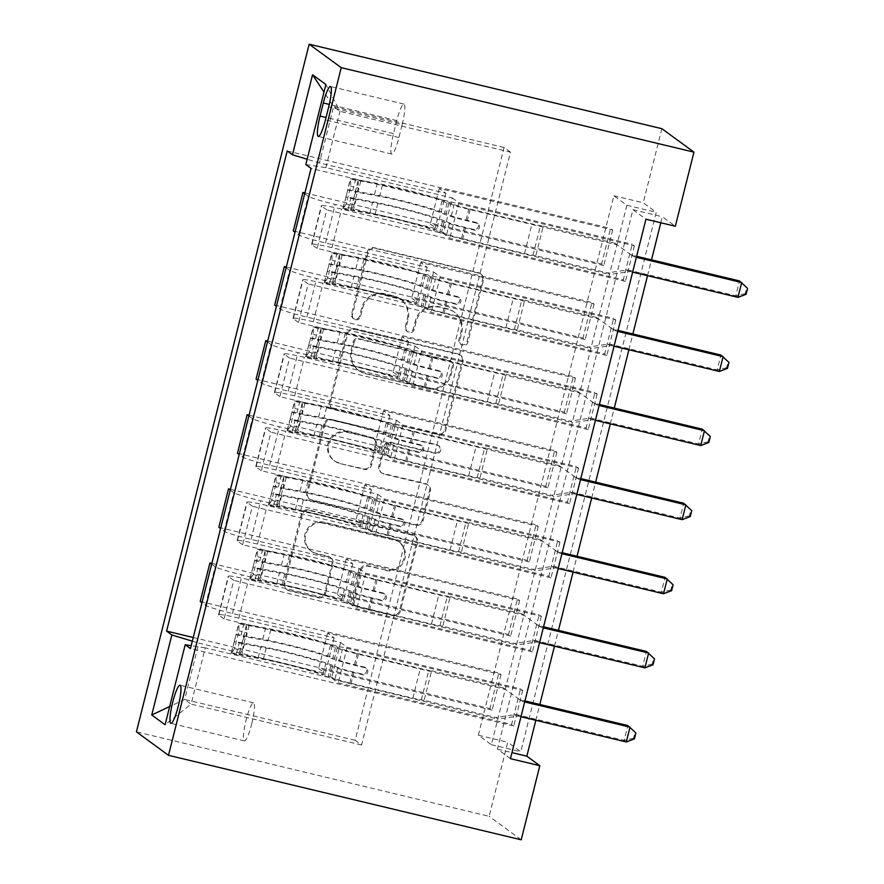<?xml version="1.0" encoding="UTF-8"?>
<svg xmlns="http://www.w3.org/2000/svg" width="884" height="884" viewBox="0 0 884 884"><rect width="100%" height="100%" fill="white"/><g stroke="black" fill="none" stroke-linecap="round" stroke-linejoin="round"><path stroke-width="0.66" stroke-dasharray="4.42 3.31" d="M354.606 319.047A4.21 4.144 -53.8 0 1 351.589 314.008L367.125 252.183A6.011 5.923 -53.8 0 1 374.352 247.741L478.222 272.626A6.011 5.923 -53.8 0 1 482.531 279.819L466.995 341.644A4.21 4.144 -53.8 0 1 460.476 344.075A4.21 4.144 -53.8 0 1 458.918 339.71L460.929 331.71A19.238 18.94 -53.8 0 0 447.138 308.671L438.486 306.593A19.238 18.94 -53.8 0 0 415.347 320.793L413.336 328.793A4.21 4.144 -53.8 0 1 406.806 331.224A4.21 4.144 -53.8 0 1 405.259 326.859L407.27 318.859A19.238 18.94 -53.8 0 0 393.479 295.82L384.827 293.742A19.238 18.94 -53.8 0 0 361.678 307.941L359.666 315.942A4.21 4.144 -53.8 0 1 354.606 319.047M461.791 332.351A19.238 18.94 -53.8 0 0 448.011 309.301L439.348 307.234A19.238 18.94 -53.8 0 0 416.209 321.433L414.198 329.434A4.21 4.144 -53.8 0 1 407.679 331.854A4.21 4.144 -53.8 0 1 406.121 327.489L408.132 319.489A19.238 18.94 -53.8 0 0 394.341 296.449L385.689 294.372A19.238 18.94 -53.8 0 0 362.55 308.571L360.539 316.571A4.21 4.144 -53.8 0 1 354.02 319.002A4.21 4.144 -53.8 0 1 352.462 314.638L367.987 252.813A6.011 5.923 -53.8 0 1 375.225 248.382L479.084 273.255A6.011 5.923 -53.8 0 1 483.393 280.46L467.868 342.285A4.21 4.144 -53.8 0 1 461.337 344.716A4.21 4.144 -53.8 0 1 459.791 340.351L461.791 332.351L460.929 331.71M251.73 723.908A19.603 3.182 -76.5 0 0 253.52 702.813A19.603 3.182 -76.5 0 0 246.183 719.852A19.603 3.182 -76.5 0 0 244.393 740.947A19.603 3.182 -76.5 0 0 251.73 723.908M324.715 592.722A6.011 5.923 -53.8 0 1 317.478 597.164L288.339 590.181A6.011 5.923 -53.8 0 1 284.029 582.976L301.278 514.322A6.011 5.923 -53.8 0 1 308.516 509.88L412.375 534.754A6.011 5.923 -53.8 0 1 416.684 541.958L399.435 610.623A6.011 5.923 -53.8 0 1 392.209 615.054L357.003 606.623A6.011 5.923 -53.8 0 1 352.694 599.429L360.075 570.036A6.011 5.923 -53.8 0 1 367.313 565.605L384.761 569.782A16.089 15.835 -53.8 0 0 398.176 541.24A16.089 15.835 -53.8 0 0 392.584 538.654L324.207 522.278A16.089 15.835 -53.8 0 0 310.803 550.82A16.089 15.835 -53.8 0 0 316.384 553.406L327.787 556.135A6.011 5.923 -53.8 0 1 332.097 563.34L324.715 592.722L325.577 593.352A6.011 5.923 -53.8 0 1 318.351 597.794L289.212 590.81A6.011 5.923 -53.8 0 1 284.902 583.617L302.151 514.952A6.011 5.923 -53.8 0 1 309.378 510.51L413.237 535.395A6.011 5.923 -53.8 0 1 417.546 542.588L400.308 611.253A6.011 5.923 -53.8 0 1 393.071 615.695L357.876 607.264A6.011 5.923 -53.8 0 1 353.567 600.059L360.948 570.677A6.011 5.923 -53.8 0 1 368.175 566.235L384.761 569.782M478.354 735.19L613.861 195.74L626.866 205.254L491.36 744.704L478.354 735.19L507.748 742.229L489.139 816.33L136.423 731.853M661.862 128.677L643.254 202.779L656.26 212.293L520.753 751.743L507.748 742.229M613.861 195.74L643.254 202.779M333.798 409.215A6.011 5.923 -53.8 0 1 329.489 402.01L346.738 333.356A6.011 5.923 -53.8 0 1 353.965 328.914L457.824 353.799A6.011 5.923 -53.8 0 1 462.133 360.992L444.895 429.657A6.011 5.923 -53.8 0 1 437.657 434.088L334.66 409.856A6.011 5.923 -53.8 0 1 330.351 402.651L347.6 333.986A6.011 5.923 -53.8 0 1 354.838 329.555L458.697 354.429A6.011 5.923 -53.8 0 1 463.006 361.633L445.757 430.287A6.011 5.923 -53.8 0 1 438.53 434.729L334.66 409.856M324.008 423.834L306.759 492.498A6.011 5.923 -53.8 0 0 311.069 499.703L414.928 524.577A6.011 5.923 -53.8 0 0 422.165 520.135L429.547 490.753A6.011 5.923 -53.8 0 0 425.237 483.548L383.115 473.459A6.011 5.923 -53.8 0 1 378.805 466.266L383.7 446.774A6.011 5.923 -53.8 0 1 390.938 442.332L434.784 452.84A4.21 4.144 -53.8 0 0 438.298 445.37A4.21 4.144 -53.8 0 0 436.829 444.685L331.235 419.403A6.011 5.923 -53.8 0 0 324.008 423.834L324.87 424.475L307.632 493.128L306.759 492.498M612.7 229.984L603.761 265.543L601.595 263.962L610.535 228.392L612.7 229.984L439.282 188.447L445.834 193.231L319.444 162.954L307.146 159.242M594.092 304.085L585.153 339.644L582.987 338.064L591.915 302.494L594.092 304.085L420.673 262.548L427.215 267.333L325.522 242.978A24.509 1.635 -165.9 0 1 298.538 234.801L295.024 232.238M575.473 378.175L566.545 413.745L564.368 412.165L573.307 376.595L575.473 378.175L402.054 336.649L408.607 341.434L306.903 317.08A24.509 1.635 -165.9 0 1 279.919 308.903L276.405 306.339M556.865 452.276L547.925 487.846L545.76 486.266L554.699 450.696L556.865 452.276L383.446 410.74L389.988 415.535L288.294 391.17A24.509 1.635 -165.9 0 1 261.31 383.004L257.796 380.429M538.245 526.378L529.317 561.948L527.151 560.368L536.08 524.798L538.245 526.378L364.827 484.841L371.379 489.637L269.675 465.271A24.509 1.635 -165.9 0 1 242.702 457.105L239.177 454.531M519.637 600.479L510.698 636.049L508.532 634.469L517.471 598.899L519.637 600.479L346.219 558.942L352.76 563.738L251.067 539.373A24.509 1.635 -165.9 0 1 224.083 531.207L220.569 528.632M501.029 674.58L492.09 710.15L489.924 708.559L498.852 673L501.029 674.58L327.61 633.043L334.152 637.839L232.459 613.474A24.509 1.635 -165.9 0 1 205.475 605.308L201.961 602.733M510.444 758.66L497.438 749.146L632.933 209.696L645.939 219.21M634.38 245.84L625.441 281.399L623.275 279.819L632.204 244.249L634.38 245.84L311.058 168.391M615.761 319.942L606.833 355.501L604.667 353.92L613.595 318.351L615.761 319.942L317.135 248.415L326.815 209.873L321.566 206.038A24.509 1.635 -165.9 0 1 321.312 205.707A24.509 1.635 -165.9 0 1 341.611 209.132L443.315 233.498L449.857 238.282L623.275 279.819M597.153 394.032L588.214 429.602L586.048 428.022L594.987 392.452L597.153 394.032L298.516 322.505L308.196 283.974L302.958 280.14A24.509 1.635 -165.9 0 1 302.704 279.808A24.509 1.635 -165.9 0 1 323.003 283.234L424.696 307.599L431.248 312.383L604.667 353.92M578.534 468.133L569.605 503.703L567.44 502.123L576.368 466.553L578.534 468.133L279.908 396.607L289.587 358.075L284.339 354.241A24.509 1.635 -165.9 0 1 284.084 353.898A24.509 1.635 -165.9 0 1 304.383 357.335L406.087 381.689L412.629 386.485L586.048 428.022M559.926 542.235L550.986 577.804L548.82 576.224L557.76 540.654L559.926 542.235L261.299 470.708L270.968 432.177L265.73 428.342A24.509 1.635 -165.9 0 1 265.476 428A24.509 1.635 -165.9 0 1 285.775 431.436L387.468 455.79L394.021 460.586L567.44 502.123M541.317 616.336L532.378 651.906L530.212 650.326L539.141 614.756L541.317 616.336L242.68 544.809L252.36 506.278L247.111 502.443A24.509 1.635 -165.9 0 1 246.868 502.101A24.509 1.635 -165.9 0 1 267.156 505.537L368.86 529.892L375.402 534.687L548.82 576.224M522.698 690.437L513.77 726.007L511.593 724.416L520.532 688.857L522.698 690.437L224.072 618.911L233.752 580.379L228.503 576.545A24.509 1.635 -165.9 0 1 228.249 576.202A24.509 1.635 -165.9 0 1 248.548 579.639L350.252 603.993L356.793 608.789L530.212 650.326M521.217 839.8L489.139 816.33M660.812 222.768L662.326 216.735L675.332 226.249M535.837 720.294L539.815 704.471M554.456 646.193L558.434 630.369M573.064 572.092L577.042 556.268M591.683 497.99L595.65 482.167M610.291 423.889L614.269 408.065M628.9 349.799L632.878 333.964M647.519 275.697L651.497 259.863M510.477 152.17L504.068 147.473L355.158 740.284L361.578 744.969L510.477 152.17L339.997 111.34L333.588 106.644L319.444 162.954M504.068 147.473L333.588 106.644L324.008 92.113M305.809 164.557L325.853 167.651L452.243 197.928L443.315 233.498M325.853 167.651L339.997 111.34L325.909 84.532M361.578 744.969L191.099 704.139L205.243 647.828L331.633 678.094L338.185 682.89L511.593 724.416M224.072 618.911L218.823 615.076A24.509 1.635 -165.9 0 1 218.569 614.734A24.509 1.635 -165.9 0 1 238.868 618.17L340.572 642.524L331.633 678.094M242.68 544.809L237.431 540.975A24.509 1.635 -165.9 0 1 237.188 540.632A24.509 1.635 -165.9 0 1 257.487 544.069L359.18 568.423L350.252 603.993M261.299 470.708L256.051 466.874A24.509 1.635 -165.9 0 1 255.796 466.531A24.509 1.635 -165.9 0 1 276.095 469.968L377.799 494.322L368.86 529.892M279.908 396.607L274.659 392.772A24.509 1.635 -165.9 0 1 274.416 392.441A24.509 1.635 -165.9 0 1 294.703 395.866L396.408 420.231L387.468 455.79M298.516 322.505L293.278 318.671A24.509 1.635 -165.9 0 1 293.024 318.339A24.509 1.635 -165.9 0 1 313.323 321.765L415.016 346.13L406.087 381.689M317.135 248.415L311.886 244.57A24.509 1.635 -165.9 0 1 311.632 244.238A24.509 1.635 -165.9 0 1 331.931 247.664L433.635 272.029L424.696 307.599M355.158 740.284L184.679 699.443L191.099 704.139L165.098 724.758M445.834 193.231L436.895 228.801L335.191 204.447A24.509 1.635 -165.9 0 1 308.218 196.27L304.704 193.707M427.215 267.333L418.287 302.903L316.582 278.537A24.509 1.635 -165.9 0 1 289.598 270.371L286.084 267.797M408.607 341.434L399.667 377.004L297.974 352.639A24.509 1.635 -165.9 0 1 270.99 344.473L267.476 341.898M389.988 415.535L381.059 451.105L279.355 426.74A24.509 1.635 -165.9 0 1 252.371 418.574L248.857 415.999M371.379 489.637L362.44 525.207L260.747 500.841A24.509 1.635 -165.9 0 1 233.763 492.675L230.249 490.101M352.76 563.738L343.832 599.297L242.128 574.943A24.509 1.635 -165.9 0 1 215.155 566.777L211.641 564.202M334.152 637.839L325.224 673.398L198.834 643.132L184.679 699.443L169.673 706.526M626.866 205.254L656.26 212.293M491.36 744.704L520.753 751.743M632.933 209.696L662.326 216.735M497.438 749.146L511.958 752.627M452.243 197.928L458.796 202.712L632.204 244.249M625.441 281.399L326.815 209.873M458.796 202.712L449.857 238.282M606.833 355.501L308.196 283.974M588.214 429.602L289.587 358.075M569.605 503.703L270.968 432.177M550.986 577.804L252.36 506.278M532.378 651.906L233.752 580.379M513.77 726.007L190.447 648.569M287.212 150.954L610.535 228.392M304.903 192.9L601.595 263.962M603.761 265.543L430.353 224.017L436.895 228.801M439.282 188.447L430.353 224.017M193.22 637.497L489.924 708.559M200.226 601.474L498.852 673M211.84 563.395L508.532 634.469M218.834 527.372L517.471 598.899M230.448 489.305L527.151 560.368M237.453 453.271L536.08 524.798M249.067 415.204L545.76 486.266M256.062 379.17L554.699 450.696M267.675 341.102L564.368 412.165M274.681 305.068L573.307 376.595M286.283 267.001L582.987 338.064M293.289 230.967L591.915 302.494M433.635 272.029L440.177 276.814L613.595 318.351M440.177 276.814L431.248 312.383M585.153 339.644L411.734 298.107L418.287 302.903M420.673 262.548L411.734 298.107M566.545 413.745L393.126 372.208L399.667 377.004M402.054 336.649L393.126 372.208M415.016 346.13L421.569 350.915L594.987 392.452M421.569 350.915L412.629 386.485M547.925 487.846L374.507 446.309L381.059 451.105M383.446 410.74L374.507 446.309M396.408 420.231L402.949 425.016L576.368 466.553M402.949 425.016L394.021 460.586M529.317 561.948L355.898 520.411L362.44 525.207M364.827 484.841L355.898 520.411M377.799 494.322L384.341 499.117L557.76 540.654M384.341 499.117L375.402 534.687M510.698 636.049L337.29 594.512L343.832 599.297M346.219 558.942L337.29 594.512M359.18 568.423L365.733 573.219L539.141 614.756M365.733 573.219L356.793 608.789M192.303 641.154L198.834 643.132M492.09 710.15L318.671 668.613L325.224 673.398M327.61 633.043L318.671 668.613M340.572 642.524L347.114 647.32L520.532 688.857M205.243 647.828L191.176 645.651M347.114 647.32L338.185 682.89M402.187 124.522A18.995 3.083 -76.5 0 0 403.922 104.091A18.995 3.083 -76.5 0 0 396.805 120.589L393.535 133.628A18.995 3.083 -76.5 0 0 391.8 154.07A18.995 3.083 -76.5 0 0 398.905 137.561L402.187 124.522L328.704 106.92M353.202 341.688A4.21 4.144 -53.8 0 1 358.263 338.583L449.437 360.418A4.21 4.144 -53.8 0 1 452.453 365.457L450.332 373.899A19.238 18.94 -53.8 0 1 427.193 388.098L364.871 373.17A19.238 18.94 -53.8 0 1 351.081 350.13L353.202 341.688L354.075 342.329A4.21 4.144 -53.8 0 1 359.136 339.213L358.263 338.583M354.075 342.329L351.954 350.76A19.238 18.94 -53.8 0 0 365.744 373.799L428.055 388.728A19.238 18.94 -53.8 0 0 451.205 374.529L453.315 366.098A4.21 4.144 -53.8 0 0 450.299 361.059L359.136 339.213M324.87 424.475A6.011 5.923 -53.8 0 1 332.108 420.033L437.702 445.326A4.21 4.144 -53.8 0 1 440.442 451.138A4.21 4.144 -53.8 0 1 435.657 453.47L391.8 442.972A6.011 5.923 -53.8 0 0 384.573 447.403L379.667 466.896A6.011 5.923 -53.8 0 0 383.976 474.1L426.099 484.189A6.011 5.923 -53.8 0 1 430.409 491.382L423.027 520.775A6.011 5.923 -53.8 0 1 415.8 525.207L311.93 500.333A6.011 5.923 -53.8 0 1 307.632 493.128M339.401 462.995A16.089 15.835 -53.8 0 1 328.936 440.784A16.089 15.835 -53.8 0 1 347.224 431.867L371.313 437.635A6.011 5.923 -53.8 0 1 375.623 444.84L370.728 464.332A6.011 5.923 -53.8 0 1 363.49 468.763L340.274 463.625A16.089 15.835 -53.8 0 1 329.798 441.414A16.089 15.835 -53.8 0 1 348.086 432.497L347.224 431.867M340.274 463.625L364.363 469.404A6.011 5.923 -53.8 0 0 371.589 464.962L376.485 445.47A6.011 5.923 -53.8 0 0 372.186 438.265L348.086 432.497M385.634 570.423A16.089 15.835 -53.8 0 0 399.038 541.87A16.089 15.835 -53.8 0 0 393.446 539.284L325.08 522.908A16.089 15.835 -53.8 0 0 311.665 551.461A16.089 15.835 -53.8 0 0 317.257 554.047L328.649 556.776A6.011 5.923 -53.8 0 1 332.959 563.97L325.577 593.352M346.23 204.016L353.876 205.85L350.661 210.502L343.014 208.679L346.23 204.016L350.705 186.226L350.462 179.032L358.108 180.866A8.265 0.552 -165.9 0 1 358.053 180.778A8.265 0.552 -165.9 0 1 360.749 181.043L382.441 185.088A38.896 2.597 -165.9 0 1 442 200.889L439.171 212.16L444.265 214.248A22.354 1.492 14.1 0 0 467.249 220.889L476.785 223.177A3.68 3.613 -53.8 0 1 479.415 227.575A3.68 3.613 -53.8 0 1 474.995 230.282L465.47 228.006A22.354 1.492 -165.9 0 1 442.486 221.365L437.381 219.276L434.552 230.536L439.657 232.625A22.354 1.492 14.1 0 0 462.641 239.266L609.728 274.493L607.562 272.913L535.837 255.73L543.284 226.094L540.467 225.663A13.315 0.884 -165.9 0 1 531.98 223.895L468.951 208.801A14.398 0.961 14.1 0 1 454.155 204.524L449.061 202.436A46.863 3.127 -165.9 0 0 377.302 183.397L355.611 179.341A16.232 1.083 -165.9 0 0 350.329 178.844L347.699 189.994A16.232 1.083 -165.9 0 1 352.782 190.612L374.473 194.657A46.863 3.127 -165.9 0 1 446.232 213.696L449.061 202.436M343.014 208.679A16.232 1.083 -165.9 0 1 342.893 208.48A16.232 1.083 -165.9 0 1 348.163 208.989L369.866 213.033A46.863 3.127 -165.9 0 1 441.613 232.072L444.442 220.812L449.547 222.901A14.398 0.961 14.1 0 0 464.343 227.177L473.868 229.464A3.68 3.613 126.2 0 0 476.929 222.934A3.68 3.613 126.2 0 0 475.658 222.348L466.122 220.061A14.398 0.961 -165.9 0 1 451.326 215.784L446.232 213.696M442 200.889L447.094 202.988A22.354 1.492 14.1 0 0 470.078 209.63L617.176 244.857L632.624 255.962A6.122 6.033 126.2 0 0 634.712 256.913L636.37 257.31M543.284 226.094L615.01 243.277L617.176 244.857M350.661 210.502A8.265 0.552 -165.9 0 1 350.617 210.425A8.265 0.552 -165.9 0 1 353.302 210.679L374.993 214.735A38.896 2.597 -165.9 0 1 434.552 230.536M441.613 232.072L446.707 234.161A14.398 0.961 14.1 0 0 461.514 238.448L524.532 253.542A13.315 0.884 14.1 0 0 533.019 255.299L535.837 255.73M353.876 205.85L358.34 188.06L350.705 186.226M358.108 180.866L358.34 188.06M439.171 212.16A38.896 2.597 14.1 0 0 379.612 196.358L357.921 192.303A8.265 0.552 14.1 0 0 356.164 192.027L354.55 194.723L354.373 199.132A8.265 0.552 -165.9 0 1 356.13 199.419L377.822 203.464A38.896 2.597 -165.9 0 1 437.381 219.276M632.646 272.128L630.988 271.731A6.122 6.033 126.2 0 0 628.69 271.642L609.728 274.493M444.442 220.812A46.863 3.127 14.1 0 0 372.694 201.773L350.992 197.718A16.232 1.083 14.1 0 0 345.92 197.11L342.893 208.48M354.373 199.132L345.92 197.11L347.699 189.994L356.164 192.027M615.01 243.277L630.458 254.371A6.122 6.033 126.2 0 0 632.546 255.332L636.624 256.305M746.085 294.273L745.223 293.632L746.704 287.709L739.532 280.957L735.808 295.775L628.822 270.15A6.122 6.033 126.2 0 0 626.513 270.051L607.562 272.913M746.704 287.709L747.577 288.339M745.223 293.632L735.808 295.775L737.974 297.356M327.621 278.117L335.268 279.941L332.041 284.604L324.406 282.781L327.621 278.117L332.086 260.327L331.843 253.133L339.489 254.968A8.265 0.552 -165.9 0 1 339.445 254.879A8.265 0.552 -165.9 0 1 342.13 255.133L363.832 259.189A38.896 2.597 -165.9 0 1 423.392 274.99L420.563 286.261L425.657 288.35A22.354 1.492 14.1 0 0 448.641 294.991L458.177 297.278A3.68 3.613 -53.8 0 1 460.807 301.676A3.68 3.613 -53.8 0 1 456.387 304.383L446.851 302.107A22.354 1.492 -165.9 0 1 423.867 295.466L418.773 293.366L415.944 304.637L421.038 306.726A22.354 1.492 14.1 0 0 444.022 313.367L591.109 348.594L588.943 347.014L517.228 329.831L524.676 300.195L521.847 299.753A13.315 0.884 -165.9 0 1 513.372 297.996L450.343 282.902A14.398 0.961 14.1 0 1 435.547 278.626L430.442 276.537A46.863 3.127 -165.9 0 0 358.694 257.498L337.003 253.443A16.232 1.083 -165.9 0 0 331.721 252.946L329.091 264.095A16.232 1.083 -165.9 0 1 334.174 264.714L355.865 268.758A46.863 3.127 -165.9 0 1 427.613 287.797L430.442 276.537M324.406 282.781A16.232 1.083 -165.9 0 1 324.273 282.582A16.232 1.083 -165.9 0 1 329.555 283.09L351.246 287.134A46.863 3.127 -165.9 0 1 423.005 306.173L425.834 294.913L430.928 297.002A14.398 0.961 14.1 0 0 445.724 301.278L455.26 303.566A3.68 3.613 126.2 0 0 458.321 297.035A3.68 3.613 126.2 0 0 457.05 296.449L447.514 294.162A14.398 0.961 -165.9 0 1 432.718 289.886L427.613 287.797M423.392 274.99L428.486 277.079A22.354 1.492 14.1 0 0 451.47 283.731L598.556 318.958L614.015 330.063A6.122 6.033 126.2 0 0 616.093 331.014L617.761 331.412M524.676 300.195L596.391 317.367L598.556 318.958M332.041 284.604A8.265 0.552 -165.9 0 1 331.997 284.526A8.265 0.552 -165.9 0 1 334.682 284.781L356.385 288.836A38.896 2.597 -165.9 0 1 415.944 304.637M423.005 306.173L428.099 308.262A14.398 0.961 14.1 0 0 442.895 312.538L505.924 327.644A13.315 0.884 14.1 0 0 514.4 329.401L517.228 329.831M335.268 279.941L339.732 262.161L332.086 260.327M339.489 254.968L339.732 262.161M420.563 286.261A38.896 2.597 14.1 0 0 361.003 270.46L339.301 266.404A8.265 0.552 14.1 0 0 337.544 266.117L335.5 270.581L335.765 273.233A8.265 0.552 -165.9 0 1 337.511 273.521L359.213 277.565A38.896 2.597 -165.9 0 1 418.773 293.366M614.037 346.23L612.38 345.832A6.122 6.033 126.2 0 0 610.071 345.732L591.109 348.594M425.834 294.913A46.863 3.127 14.1 0 0 354.075 275.874L332.384 271.819A16.232 1.083 14.1 0 0 327.301 271.211L324.273 282.582M335.765 273.233L327.301 271.211L329.091 264.095L337.544 266.117M596.391 317.367L611.839 328.472A6.122 6.033 126.2 0 0 613.927 329.434L618.004 330.406M727.477 368.374L726.604 367.733L728.096 361.81L720.924 355.059L717.2 369.877L610.203 344.252A6.122 6.033 126.2 0 0 607.905 344.152L588.943 347.014M728.096 361.81L728.957 362.44M726.604 367.733L717.2 369.877L719.366 371.457M309.013 352.219L316.649 354.042L313.433 358.705L305.787 356.871L309.013 352.219L313.477 334.428L313.234 327.235L320.881 329.069A8.265 0.552 -165.9 0 1 320.826 328.981A8.265 0.552 -165.9 0 1 323.522 329.235L345.213 333.29A38.896 2.597 -165.9 0 1 404.773 349.092L401.944 360.363L407.049 362.451A22.354 1.492 14.1 0 0 430.033 369.092L439.558 371.379A3.68 3.613 -53.8 0 1 442.188 375.777A3.68 3.613 -53.8 0 1 437.768 378.485L428.243 376.208A22.354 1.492 -165.9 0 1 405.259 369.556L400.154 367.468L397.325 378.739L402.43 380.827A22.354 1.492 14.1 0 0 425.414 387.468L572.5 422.696L570.335 421.115L498.62 403.933L506.057 374.297L503.239 373.855A13.315 0.884 -165.9 0 1 494.753 372.098L431.735 357.003A14.398 0.961 14.1 0 1 416.928 352.727L411.833 350.639A46.863 3.127 -165.9 0 0 340.086 331.599L318.384 327.544A16.232 1.083 -165.9 0 0 313.102 327.047L310.483 338.196A16.232 1.083 -165.9 0 1 315.555 338.804L337.246 342.859A46.863 3.127 -165.9 0 1 409.005 361.899L411.833 350.639M305.787 356.871A16.232 1.083 -165.9 0 1 305.665 356.683A16.232 1.083 -165.9 0 1 310.936 357.18L332.638 361.236A46.863 3.127 -165.9 0 1 404.386 380.275L407.215 369.015L412.32 371.103A14.398 0.961 14.1 0 0 427.116 375.38L436.641 377.667A3.68 3.613 126.2 0 0 439.713 371.136A3.68 3.613 126.2 0 0 438.431 370.551L428.906 368.263A14.398 0.961 -165.9 0 1 414.099 363.987L409.005 361.899M404.773 349.092L409.878 351.18A22.354 1.492 14.1 0 0 432.862 357.832L579.948 393.06L595.396 404.165A6.122 6.033 126.2 0 0 597.485 405.115L599.142 405.513M506.057 374.297L577.782 391.468L579.948 393.06M313.433 358.705A8.265 0.552 -165.9 0 1 313.389 358.628A8.265 0.552 -165.9 0 1 316.074 358.882L337.765 362.937A38.896 2.597 -165.9 0 1 397.325 378.739M404.386 380.275L409.491 382.363A14.398 0.961 14.1 0 0 424.287 386.639L487.316 401.745A13.315 0.884 14.1 0 0 495.791 403.502L498.62 403.933M316.649 354.042L321.113 336.263L313.477 334.428M320.881 329.069L321.113 336.263M401.944 360.363A38.896 2.597 14.1 0 0 342.384 344.55L320.693 340.506A8.265 0.552 14.1 0 0 318.936 340.218L316.881 344.683L317.146 347.335A8.265 0.552 -165.9 0 1 318.903 347.611L340.594 351.666A38.896 2.597 -165.9 0 1 400.154 367.468M595.418 420.331L593.761 419.933A6.122 6.033 126.2 0 0 591.462 419.834L572.5 422.696M407.215 369.015A46.863 3.127 14.1 0 0 335.467 349.976L313.765 345.92A16.232 1.083 14.1 0 0 308.693 345.312L305.665 356.683M317.146 347.335L308.693 345.312L310.483 338.196L318.936 340.218M577.782 391.468L593.23 402.574A6.122 6.033 126.2 0 0 595.319 403.524L599.396 404.507M708.857 442.464L707.996 441.834L709.487 435.911L702.305 429.16L698.581 443.978L591.595 418.353A6.122 6.033 126.2 0 0 589.296 418.254L570.335 421.115M709.487 435.911L710.349 436.541M707.996 441.834L698.581 443.978L700.747 445.558M290.394 426.32L298.041 428.143L294.825 432.806L287.178 430.972L290.394 426.32L294.858 408.53L294.615 401.336L302.262 403.17A8.265 0.552 -165.9 0 1 302.217 403.082A8.265 0.552 -165.9 0 1 304.903 403.336L326.605 407.391A38.896 2.597 -165.9 0 1 386.164 423.193L383.336 434.464L388.43 436.552A22.354 1.492 14.1 0 0 411.414 443.193L420.95 445.47A3.68 3.613 -53.8 0 1 423.58 449.879A3.68 3.613 -53.8 0 1 419.16 452.586L409.623 450.31A22.354 1.492 -165.9 0 1 386.639 443.657L381.545 441.569L378.717 452.84L383.811 454.928A22.354 1.492 14.1 0 0 406.795 461.57L553.892 496.797L551.726 495.217L480.001 478.034L487.449 448.398L484.62 447.956A13.315 0.884 -165.9 0 1 476.144 446.199L413.115 431.105A14.398 0.961 14.1 0 1 398.319 426.828L393.225 424.74A46.863 3.127 -165.9 0 0 321.467 405.701L299.775 401.645A16.232 1.083 -165.9 0 0 294.494 401.148L291.864 412.298A16.232 1.083 -165.9 0 1 296.947 412.905L318.638 416.961A46.863 3.127 -165.9 0 1 390.397 436L393.225 424.74M287.178 430.972A16.232 1.083 -165.9 0 1 287.046 430.784A16.232 1.083 -165.9 0 1 292.328 431.281L314.019 435.337A46.863 3.127 -165.9 0 1 385.778 454.376L388.606 443.116L393.7 445.204A14.398 0.961 14.1 0 0 408.496 449.481L418.033 451.768A3.68 3.613 126.2 0 0 421.093 445.238A3.68 3.613 126.2 0 0 419.823 444.652L410.286 442.365A14.398 0.961 -165.9 0 1 395.491 438.088L390.397 436M386.164 423.193L391.258 425.281A22.354 1.492 14.1 0 0 414.242 431.933L561.329 467.161L576.788 478.266A6.122 6.033 126.2 0 0 578.876 479.216L580.534 479.614M487.449 448.398L559.163 465.57L561.329 467.161M294.825 432.806A8.265 0.552 -165.9 0 1 294.77 432.729A8.265 0.552 -165.9 0 1 297.466 432.983L319.157 437.027A38.896 2.597 -165.9 0 1 378.717 452.84M385.778 454.376L390.872 456.464A14.398 0.961 14.1 0 0 405.668 460.741L468.697 475.835A13.315 0.884 14.1 0 0 477.183 477.603L480.001 478.034M298.041 428.143L302.505 410.364L294.858 408.53M302.262 403.17L302.505 410.364M383.336 434.464A38.896 2.597 14.1 0 0 323.776 418.651L302.074 414.607A8.265 0.552 14.1 0 0 300.328 414.32L298.273 418.784L298.538 421.436A8.265 0.552 -165.9 0 1 300.295 421.712L321.986 425.768A38.896 2.597 -165.9 0 1 381.545 441.569M576.81 494.432L575.153 494.034A6.122 6.033 126.2 0 0 572.843 493.935L553.892 496.797M388.606 443.116A46.863 3.127 14.1 0 0 316.848 424.077L295.157 420.022A16.232 1.083 14.1 0 0 290.074 419.414L287.046 430.784M298.538 421.436L290.074 419.414L291.864 412.298L300.328 414.32M559.163 465.57L574.622 476.675A6.122 6.033 126.2 0 0 576.699 477.625L580.788 478.609M690.249 516.565L689.376 515.936L690.868 510.013L683.697 503.25L679.973 518.079L572.987 492.454A6.122 6.033 126.2 0 0 570.677 492.355L551.726 495.217M690.868 510.013L691.741 510.643M689.376 515.936L679.973 518.079L682.139 519.659M271.786 500.421L279.421 502.245L276.206 506.908L268.559 505.073L271.786 500.421L276.25 482.631L276.007 475.437L283.654 477.272A8.265 0.552 -165.9 0 1 283.609 477.183A8.265 0.552 -165.9 0 1 286.294 477.437L307.986 481.493A38.896 2.597 -165.9 0 1 367.545 497.294L364.716 508.554L369.821 510.654A22.354 1.492 14.1 0 0 392.805 517.295L402.331 519.571A3.68 3.613 -53.8 0 1 404.971 523.98A3.68 3.613 -53.8 0 1 400.551 526.687L391.015 524.411A22.354 1.492 -165.9 0 1 368.031 517.759L362.937 515.67L360.108 526.941L365.202 529.03A22.354 1.492 14.1 0 0 388.187 535.671L535.273 570.898L533.107 569.318L461.393 552.135L468.84 522.499L466.012 522.057A13.315 0.884 -165.9 0 1 457.525 520.3L394.507 505.206A14.398 0.961 14.1 0 1 379.711 500.93L374.606 498.841A46.863 3.127 -165.9 0 0 302.858 479.802L281.156 475.747A16.232 1.083 -165.9 0 0 275.885 475.238L273.255 486.399A16.232 1.083 -165.9 0 1 278.327 487.007L300.03 491.062A46.863 3.127 -165.9 0 1 371.777 510.101L374.606 498.841M268.559 505.073A16.232 1.083 -165.9 0 1 268.438 504.886A16.232 1.083 -165.9 0 1 273.72 505.383L295.411 509.438A46.863 3.127 -165.9 0 1 367.158 528.477L369.987 517.217L375.092 519.306A14.398 0.961 14.1 0 0 389.888 523.582L399.424 525.87A3.68 3.613 126.2 0 0 402.485 519.339A3.68 3.613 126.2 0 0 401.203 518.753L391.678 516.466A14.398 0.961 -165.9 0 1 376.882 512.19L371.777 510.101M367.545 497.294L372.65 499.383A22.354 1.492 14.1 0 0 395.634 506.024L542.721 541.262L558.169 552.356A6.122 6.033 126.2 0 0 560.257 553.318L561.915 553.716M468.84 522.499L540.555 539.671L542.721 541.262M276.206 506.908A8.265 0.552 -165.9 0 1 276.162 506.819A8.265 0.552 -165.9 0 1 278.847 507.084L300.549 511.129A38.896 2.597 -165.9 0 1 360.108 526.941M367.158 528.477L372.263 530.566A14.398 0.961 14.1 0 0 387.059 534.842L450.089 549.936A13.315 0.884 14.1 0 0 458.564 551.704L461.393 552.135M279.421 502.245L283.897 484.465L276.25 482.631M283.654 477.272L283.897 484.465M364.716 508.554A38.896 2.597 14.1 0 0 305.157 492.753L283.466 488.708A8.265 0.552 14.1 0 0 281.709 488.421L280.106 491.117L279.919 495.537A8.265 0.552 -165.9 0 1 281.676 495.813L303.378 499.869A38.896 2.597 -165.9 0 1 362.937 515.67M558.191 568.534L556.533 568.136A6.122 6.033 126.2 0 0 554.235 568.036L535.273 570.898M369.987 517.217A46.863 3.127 14.1 0 0 298.239 498.178L276.548 494.123A16.232 1.083 14.1 0 0 271.465 493.515L268.438 504.886M279.919 495.537L271.465 493.515L273.255 486.399L281.709 488.421M540.555 539.671L556.003 550.776A6.122 6.033 126.2 0 0 558.091 551.726L562.169 552.71M671.63 590.667L670.768 590.037L672.26 584.103L665.077 577.351L661.354 592.181L554.367 566.545A6.122 6.033 126.2 0 0 552.069 566.456L533.107 569.318M672.26 584.103L673.122 584.744M670.768 590.037L661.354 592.181L663.53 593.761M253.167 574.512L260.813 576.346L257.598 581.009L249.951 579.175L253.167 574.512L257.642 556.732L257.399 549.539L265.034 551.373A8.265 0.552 -165.9 0 1 264.99 551.284A8.265 0.552 -165.9 0 1 267.686 551.539L289.377 555.594A38.896 2.597 -165.9 0 1 348.937 571.395L346.108 582.655L351.202 584.744A22.354 1.492 14.1 0 0 374.186 591.396L383.722 593.672A3.68 3.613 -53.8 0 1 386.352 598.081A3.68 3.613 -53.8 0 1 381.932 600.788L372.407 598.501A22.354 1.492 -165.9 0 1 349.423 591.86L344.318 589.772L341.489 601.032L346.594 603.131A22.354 1.492 14.1 0 0 369.578 609.772L516.665 645L514.499 643.419L442.773 626.237L450.221 596.601L447.392 596.159A13.315 0.884 -165.9 0 1 438.917 594.402L375.888 579.307A14.398 0.961 14.1 0 1 361.092 575.031L355.998 572.942A46.863 3.127 -165.9 0 0 284.239 553.903L262.548 549.848A16.232 1.083 -165.9 0 0 257.266 549.34L254.636 560.5A16.232 1.083 -165.9 0 1 259.719 561.108L281.41 565.163A46.863 3.127 -165.9 0 1 353.169 584.202L355.998 572.942M249.951 579.175A16.232 1.083 -165.9 0 1 249.818 578.987A16.232 1.083 -165.9 0 1 255.1 579.484L276.803 583.539A46.863 3.127 -165.9 0 1 348.55 602.579L351.379 591.319L356.473 593.407A14.398 0.961 14.1 0 0 371.28 597.683L380.805 599.96A3.68 3.613 126.2 0 0 383.866 593.44A3.68 3.613 126.2 0 0 382.595 592.855L373.059 590.567A14.398 0.961 -165.9 0 1 358.263 586.291L353.169 584.202M348.937 571.395L354.031 573.484A22.354 1.492 14.1 0 0 377.015 580.125L524.113 615.363L539.56 626.458A6.122 6.033 126.2 0 0 541.649 627.419L543.306 627.817M450.221 596.601L521.936 613.772L524.113 615.363M257.598 581.009A8.265 0.552 -165.9 0 1 257.542 580.921A8.265 0.552 -165.9 0 1 260.239 581.186L281.93 585.23A38.896 2.597 -165.9 0 1 341.489 601.032M348.55 602.579L353.644 604.667A14.398 0.961 14.1 0 0 368.451 608.943L431.469 624.038A13.315 0.884 14.1 0 0 439.956 625.806L442.773 626.237M260.813 576.346L265.277 558.566L257.642 556.732M265.034 551.373L265.277 558.566M346.108 582.655A38.896 2.597 14.1 0 0 286.549 566.854L264.857 562.799A8.265 0.552 14.1 0 0 263.101 562.522L261.487 565.219L261.31 569.639A8.265 0.552 -165.9 0 1 263.067 569.915L284.758 573.97A38.896 2.597 -165.9 0 1 344.318 589.772M539.583 642.635L537.925 642.237A6.122 6.033 126.2 0 0 535.627 642.138L516.665 645M351.379 591.319A46.863 3.127 14.1 0 0 279.631 572.279L257.929 568.224A16.232 1.083 14.1 0 0 252.857 567.616L249.818 578.987M261.31 569.639L252.857 567.616L254.636 560.5L263.101 562.522M521.936 613.772L537.395 624.877A6.122 6.033 126.2 0 0 539.483 625.828L543.561 626.811M653.022 664.768L652.16 664.138L653.641 658.204L646.469 651.453L642.745 666.271L535.759 640.646A6.122 6.033 126.2 0 0 533.45 640.557L514.499 643.419M653.641 658.204L654.514 658.845M652.16 664.138L642.745 666.271L644.911 667.862M234.558 648.613L242.194 650.447L238.978 655.11L231.332 653.276L234.558 648.613L239.023 630.833L238.779 623.64L246.426 625.463A8.265 0.552 -165.9 0 1 246.382 625.386A8.265 0.552 -165.9 0 1 249.067 625.64L270.769 629.695A38.896 2.597 -165.9 0 1 330.329 645.497L327.5 656.757L332.594 658.845A22.354 1.492 14.1 0 0 355.578 665.497L365.103 667.774A3.68 3.613 -53.8 0 1 367.744 672.183A3.68 3.613 -53.8 0 1 363.324 674.89L353.788 672.602A22.354 1.492 -165.9 0 1 330.804 665.961L325.71 663.873L322.881 675.133L327.975 677.221A22.354 1.492 14.1 0 0 350.959 683.873L498.046 719.101L495.88 717.51L424.165 700.338L431.613 670.702L428.784 670.26A13.315 0.884 -165.9 0 1 420.309 668.503L357.28 653.409A14.398 0.961 14.1 0 1 342.484 649.132L337.379 647.044A46.863 3.127 -165.9 0 0 265.631 628.005L243.929 623.949A16.232 1.083 -165.9 0 0 238.658 623.441L236.028 634.601A16.232 1.083 -165.9 0 1 241.1 635.209L262.802 639.265A46.863 3.127 -165.9 0 1 334.55 658.304L337.379 647.044M231.332 653.276A16.232 1.083 -165.9 0 1 231.21 653.088A16.232 1.083 -165.9 0 1 236.492 653.585L258.183 657.641A46.863 3.127 -165.9 0 1 329.942 676.68L332.771 665.42L337.865 667.508A14.398 0.961 14.1 0 0 352.661 671.785L362.197 674.061A3.68 3.613 126.2 0 0 365.258 667.542A3.68 3.613 126.2 0 0 363.976 666.956L354.451 664.669A14.398 0.961 -165.9 0 1 339.655 660.392L334.55 658.304M330.329 645.497L335.423 647.585A22.354 1.492 14.1 0 0 358.407 654.226L505.493 689.465L520.941 700.559A6.122 6.033 126.2 0 0 523.03 701.52L524.698 701.918M431.613 670.702L503.327 687.874L505.493 689.465M238.978 655.11A8.265 0.552 -165.9 0 1 238.934 655.022A8.265 0.552 -165.9 0 1 241.619 655.276L263.322 659.331A38.896 2.597 -165.9 0 1 322.881 675.133M329.942 676.68L335.036 678.768A14.398 0.961 14.1 0 0 349.832 683.045L412.861 698.139A13.315 0.884 14.1 0 0 421.337 699.896L424.165 700.338M242.194 650.447L246.669 632.668L239.023 630.833M246.426 625.463L246.669 632.668M327.5 656.757A38.896 2.597 14.1 0 0 267.94 640.955L246.238 636.9A8.265 0.552 14.1 0 0 244.481 636.624L242.437 641.088L242.702 643.74A8.265 0.552 -165.9 0 1 244.448 644.016L266.15 648.071A38.896 2.597 -165.9 0 1 325.71 663.873M520.974 716.736L519.306 716.338A6.122 6.033 126.2 0 0 517.007 716.239L498.046 719.101M332.771 665.42A46.863 3.127 14.1 0 0 261.012 646.381L239.321 642.325A16.232 1.083 14.1 0 0 234.238 641.707L231.21 653.088M242.702 643.74L234.238 641.707L236.028 634.601L244.481 636.624M503.327 687.874L518.775 698.979A6.122 6.033 126.2 0 0 520.864 699.929L524.941 700.913M634.414 738.869L633.541 738.239L635.032 732.306L627.861 725.554L624.137 740.372L517.14 714.747A6.122 6.033 126.2 0 0 514.842 714.659L495.88 717.51M635.032 732.306L635.894 732.946M633.541 738.239L624.137 740.372L626.303 741.963M352.462 314.638L351.589 314.008M459.791 340.351L458.918 339.71M406.121 327.489L405.259 326.859M238.868 618.17L248.548 579.639M257.487 544.069L267.156 505.537M276.095 469.968L285.775 431.436M294.703 395.866L304.383 357.335M313.323 321.765L323.003 283.234M331.931 247.664L341.611 209.132M325.522 242.978L335.191 204.447M306.903 317.08L316.582 278.537M288.294 391.17L297.974 352.639M269.675 465.271L279.355 426.74M251.067 539.373L260.747 500.841M232.459 613.474L242.128 574.943M298.538 234.801L308.218 196.27M311.886 244.57L321.566 206.038M293.278 318.671L302.958 280.14M279.919 308.903L289.598 270.371M274.659 392.772L284.339 354.241M261.31 383.004L270.99 344.473M256.051 466.874L265.73 428.342M242.702 457.105L252.371 418.574M237.431 540.975L247.111 502.443M224.083 531.207L233.763 492.675M218.823 615.076L228.503 576.545M205.475 605.308L215.155 566.777M396.805 120.589L329.301 104.422M398.905 137.561L325.423 119.959M393.535 133.628L326.052 117.473M362.55 308.571L361.678 307.941M385.689 294.372L384.827 293.742M394.341 296.449L393.479 295.82M408.132 319.489L407.27 318.859M414.198 329.434L413.336 328.793M416.209 321.433L415.347 320.793M439.348 307.234L438.486 306.593M448.011 309.301L447.138 308.671M467.868 342.285L466.995 341.644M483.393 280.46L482.531 279.819M479.084 273.255L478.222 272.626M375.225 248.382L374.352 247.741M367.987 252.813L367.125 252.183M360.539 316.571L359.666 315.942M438.53 434.729L437.657 434.088M445.757 430.287L444.895 429.657M463.006 361.633L462.133 360.992M458.697 354.429L457.824 353.799M354.838 329.555L353.965 328.914M347.6 333.986L346.738 333.356M330.351 402.651L329.489 402.01M450.299 361.059L449.437 360.418M453.315 366.098L452.453 365.457M451.205 374.529L450.332 373.899M428.055 388.728L427.193 388.098M365.744 373.799L364.871 373.17M351.954 350.76L351.081 350.13M311.93 500.333L311.069 499.703M415.8 525.207L414.928 524.577M423.027 520.775L422.165 520.135M430.409 491.382L429.547 490.753M426.099 484.189L425.237 483.548M383.976 474.1L383.115 473.459M379.667 466.896L378.805 466.266M384.573 447.403L383.7 446.774M391.8 442.972L390.938 442.332M435.657 453.47L434.784 452.84M437.702 445.326L436.829 444.685M332.108 420.033L331.235 419.403M372.186 438.265L371.313 437.635M376.485 445.47L375.623 444.84M371.589 464.962L370.728 464.332M364.363 469.404L363.49 468.763M332.959 563.97L332.097 563.34M328.649 556.776L327.787 556.135M317.257 554.047L316.384 553.406M325.08 522.908L324.207 522.278M393.446 539.284L392.584 538.654M368.175 566.235L367.313 565.605M360.948 570.677L360.075 570.036M353.567 600.059L352.694 599.429M357.876 607.264L357.003 606.623M393.071 615.695L392.209 615.054M400.308 611.253L399.435 610.623M417.546 542.588L416.684 541.958M413.237 535.395L412.375 534.754M309.378 510.51L308.516 509.88M302.151 514.952L301.278 514.322M284.902 583.617L284.029 582.976M289.212 590.81L288.339 590.181M318.351 597.794L317.478 597.164M475.658 222.348L476.785 223.177M343.091 208.558L350.462 179.209M358.108 181.043L350.738 210.392M374.473 194.657L377.302 183.397M382.441 185.088L379.612 196.358M466.122 220.061L468.951 208.801M524.532 253.542L531.98 223.895M461.514 238.448L464.343 227.177M470.078 209.63L467.249 220.889M465.47 228.006L462.641 239.266M451.326 215.784L454.155 204.524M446.707 234.161L449.547 222.901M447.094 202.988L444.265 214.248M442.486 221.365L439.657 232.625M369.866 213.033L372.694 201.773M377.822 203.464L374.993 214.735M352.782 190.612L355.611 179.341M360.749 181.043L357.921 192.303M348.163 208.989L350.992 197.718M356.13 199.419L353.302 210.679M533.019 255.299L540.467 225.663M632.624 255.962L630.458 254.371M634.712 256.913L632.546 255.332M630.988 271.731L628.822 270.15M628.69 271.642L626.513 270.051M473.868 229.464L474.995 230.282M457.05 296.449L458.177 297.278M324.483 282.659L331.854 253.31M339.489 255.144L332.119 284.493M355.865 268.758L358.694 257.498M363.832 259.189L361.003 270.46M447.514 294.162L450.343 282.902M505.924 327.644L513.372 297.996M442.895 312.538L445.724 301.278M451.47 283.731L448.641 294.991M446.851 302.107L444.022 313.367M432.718 289.886L435.547 278.626M428.099 308.262L430.928 297.002M428.486 277.079L425.657 288.35M423.867 295.466L421.038 306.726M351.246 287.134L354.075 275.874M359.213 277.565L356.385 288.836M334.174 264.714L337.003 253.443M342.13 255.133L339.301 266.404M329.555 283.09L332.384 271.819M337.511 273.521L334.682 284.781M514.4 329.401L521.847 299.753M614.015 330.063L611.839 328.472M616.093 331.014L613.927 329.434M612.38 345.832L610.203 344.252M610.071 345.732L607.905 344.152M455.26 303.566L456.387 304.383M438.431 370.551L439.558 371.379M305.864 356.76L313.234 327.411M320.881 329.246L313.511 358.584M337.246 342.859L340.086 331.599M345.213 333.29L342.384 344.55M428.906 368.263L431.735 357.003M487.316 401.745L494.753 372.098M424.287 386.639L427.116 375.38M432.862 357.832L430.033 369.092M428.243 376.208L425.414 387.468M414.099 363.987L416.928 352.727M409.491 382.363L412.32 371.103M409.878 351.18L407.049 362.451M405.259 369.556L402.43 380.827M332.638 361.236L335.467 349.976M340.594 351.666L337.765 362.937M315.555 338.804L318.384 327.544M323.522 329.235L320.693 340.506M310.936 357.18L313.765 345.92M318.903 347.611L316.074 358.882M495.791 403.502L503.239 373.855M595.396 404.165L593.23 402.574M597.485 405.115L595.319 403.524M593.761 419.933L591.595 418.353M591.462 419.834L589.296 418.254M436.641 377.667L437.768 378.485M419.823 444.652L420.95 445.47M287.256 430.862L294.626 401.513M302.262 403.347L294.891 432.685M318.638 416.961L321.467 405.701M326.605 407.391L323.776 418.651M410.286 442.365L413.115 431.105M468.697 475.835L476.144 446.199M405.668 460.741L408.496 449.481M414.242 431.933L411.414 443.193M409.623 450.31L406.795 461.57M395.491 438.088L398.319 426.828M390.872 456.464L393.7 445.204M391.258 425.281L388.43 436.552M386.639 443.657L383.811 454.928M314.019 435.337L316.848 424.077M321.986 425.768L319.157 437.027M296.947 412.905L299.775 401.645M304.903 403.336L302.074 414.607M292.328 431.281L295.157 420.022M300.295 421.712L297.466 432.983M477.183 477.603L484.62 447.956M576.788 478.266L574.622 476.675M578.876 479.216L576.699 477.625M575.153 494.034L572.987 492.454M572.843 493.935L570.677 492.355M418.033 451.768L419.16 452.586M401.203 518.753L402.331 519.571M268.637 504.963L276.007 475.614M283.654 477.448L276.283 506.786M300.03 491.062L302.858 479.802M307.986 481.493L305.157 492.753M391.678 516.466L394.507 505.206M450.089 549.936L457.525 520.3M387.059 534.842L389.888 523.582M395.634 506.024L392.805 517.295M391.015 524.411L388.187 535.671M376.882 512.19L379.711 500.93M372.263 530.566L375.092 519.306M372.65 499.383L369.821 510.654M368.031 517.759L365.202 529.03M295.411 509.438L298.239 498.178M303.378 499.869L300.549 511.129M278.327 487.007L281.156 475.747M286.294 477.437L283.466 488.708M273.72 505.383L276.548 494.123M281.676 495.813L278.847 507.084M458.564 551.704L466.012 522.057M558.169 552.356L556.003 550.776M560.257 553.318L558.091 551.726M556.533 568.136L554.367 566.545M554.235 568.036L552.069 566.456M399.424 525.87L400.551 526.687M382.595 592.855L383.722 593.672M250.028 579.064L257.399 549.715M265.045 551.55L257.675 580.887M281.41 565.163L284.239 553.903M289.377 555.594L286.549 566.854M373.059 590.567L375.888 579.307M431.469 624.038L438.917 594.402M368.451 608.943L371.28 597.683M377.015 580.125L374.186 591.396M372.407 598.501L369.578 609.772M358.263 586.291L361.092 575.031M353.644 604.667L356.473 593.407M354.031 573.484L351.202 584.744M349.423 591.86L346.594 603.131M276.803 583.539L279.631 572.279M284.758 573.97L281.93 585.23M259.719 561.108L262.548 549.848M267.686 551.539L264.857 562.799M255.1 579.484L257.929 568.224M263.067 569.915L260.239 581.186M439.956 625.806L447.392 596.159M539.56 626.458L537.395 624.877M541.649 627.419L539.483 625.828M537.925 642.237L535.759 640.646M535.627 642.138L533.45 640.557M380.805 599.96L381.932 600.788M363.976 666.956L365.103 667.774M231.409 653.166L238.79 623.817M246.426 625.651L239.056 654.989M262.802 639.265L265.631 628.005M270.769 629.695L267.94 640.955M354.451 664.669L357.28 653.409M412.861 698.139L420.309 668.503M349.832 683.045L352.661 671.785M358.407 654.226L355.578 665.497M353.788 672.602L350.959 683.873M339.655 660.392L342.484 649.132M335.036 678.768L337.865 667.508M335.423 647.585L332.594 658.845M330.804 665.961L327.975 677.221M258.183 657.641L261.012 646.381M266.15 648.071L263.322 659.331M241.1 635.209L243.929 623.949M249.067 625.64L246.238 636.9M236.492 653.585L239.321 642.325M244.448 644.016L241.619 655.276M421.337 699.896L428.784 670.26M520.941 700.559L518.775 698.979M523.03 701.52L520.864 699.929M519.306 716.338L517.14 714.747M517.007 716.239L514.842 714.659M362.197 674.061L363.324 674.89M354.02 319.002L353.147 318.373M461.337 344.716L460.476 344.075M407.679 331.854L406.806 331.224M253.52 702.813L180.038 685.222M311.632 244.238L321.312 205.707M293.024 318.339L302.704 279.808M274.416 392.441L284.084 353.898M255.796 466.531L265.476 428M237.188 540.632L246.868 502.101M218.569 614.734L228.249 576.202M403.922 104.091L330.439 86.488M391.8 154.07L318.317 136.468M244.393 740.947L170.91 723.344M401.027 299.543L400.165 298.902M454.696 312.395L453.823 311.765M481.172 274.228L480.31 273.587M460.785 355.39L459.912 354.76M451.768 361.733L450.895 361.092M359.059 370.716L358.186 370.076M332.572 408.883L331.71 408.253M309.842 499.372L308.98 498.731M428.188 485.15L427.326 484.52M381.888 473.128L381.026 472.498M439.16 446L438.298 445.37M334.682 461.05L333.821 460.409M374.275 439.238L373.402 438.597M330.738 557.738L329.876 557.108M311.665 551.461L310.803 550.82M399.038 541.87L398.176 541.24M355.788 606.291L354.915 605.662M415.325 536.356L414.463 535.726M287.123 589.849L286.25 589.219M476.929 222.934L478.056 223.762M358.053 180.778L354.55 194.723M354.108 196.48L350.617 210.425M354.241 199.11L345.876 197.11M458.321 297.035L459.448 297.864M339.445 254.879L335.942 268.824M335.5 270.581L331.997 284.526M335.633 273.211L327.268 271.211M439.713 371.136L440.84 371.965M320.826 328.981L317.334 342.926M316.892 344.683L313.389 358.628M317.013 347.313L308.66 345.312M421.093 445.238L422.221 446.066M302.217 403.082L298.715 417.027M298.273 418.784L294.77 432.729M298.405 421.414L290.04 419.414M402.485 519.339L403.612 520.168M283.609 477.183L280.106 491.117M279.664 492.885L276.162 506.819M279.797 495.515L271.432 493.515M383.866 593.44L384.993 594.269M264.99 551.284L261.487 565.219M261.045 566.987L257.542 580.921M261.178 569.616L252.813 567.616M365.258 667.542L366.385 668.37M246.382 625.386L242.879 639.32M242.437 641.088L238.934 655.022M242.57 643.718L234.205 641.707"/><path stroke-width="1.33" d="M178.248 706.305A19.603 3.182 -76.5 0 0 180.038 685.222A19.603 3.182 -76.5 0 0 172.7 702.25A19.603 3.182 -76.5 0 0 170.91 723.344A19.603 3.182 -76.5 0 0 178.248 706.305M309.157 44.2L136.423 731.853L168.501 755.323L341.235 67.67L309.157 44.2L661.862 128.677L693.951 152.147L341.235 67.67M693.951 152.147L675.332 226.249L645.939 219.21L510.444 758.66L539.837 765.699L526.831 756.185L535.837 720.294M323.323 102.986L320.052 116.036A18.995 3.083 -76.5 0 0 318.317 136.468A18.995 3.083 -76.5 0 0 325.423 119.959L328.704 106.92A18.995 3.083 -76.5 0 0 330.439 86.488A18.995 3.083 -76.5 0 0 323.323 102.986L329.301 104.422M307.146 159.242L292.46 154.788L287.212 150.954L166.601 631.121L193.22 637.497M292.46 154.788L312.56 74.764L325.909 84.532L305.809 164.557L311.058 168.391L190.447 648.569L185.198 644.734L165.098 724.758L151.75 714.99L171.85 634.966L166.601 631.121M539.837 765.699L521.217 839.8L168.501 755.323M539.815 704.471L554.456 646.193M558.434 630.369L573.064 572.092M577.042 556.268L591.683 497.99M595.65 482.167L610.291 423.889M614.269 408.065L628.9 349.799M632.878 333.964L647.519 275.697M651.497 259.863L660.812 222.768M511.958 752.627L526.831 756.185M304.704 193.707L302.969 192.436L304.903 192.9M201.961 602.733L200.226 601.474L209.906 562.942L211.84 563.395M220.569 528.632L218.834 527.372L228.514 488.841L230.448 489.305M239.177 454.531L237.453 453.271L247.133 414.74L249.067 415.204M257.796 380.429L256.062 379.17L265.741 340.638L267.675 341.102M276.405 306.339L274.681 305.068L284.361 266.537L286.283 267.001M295.024 232.238L293.289 230.967L302.969 192.436M286.084 267.797L284.361 266.537M267.476 341.898L265.741 340.638M248.857 415.999L247.133 414.74M230.249 490.101L228.514 488.841M211.641 564.202L209.906 562.942M171.85 634.966L192.303 641.154M191.176 645.651L185.198 644.734M324.008 92.113L312.56 74.764M151.75 714.99L169.673 706.526M636.37 257.31L741.698 282.537L737.974 297.356L632.646 272.128M636.624 256.305L739.532 280.957L747.577 288.339L746.085 294.273L737.974 297.356M617.761 331.412L723.09 356.639L719.366 371.457L614.037 346.23M618.004 330.406L720.924 355.059L728.957 362.44L727.477 368.374L719.366 371.457M599.142 405.513L704.471 430.74L700.747 445.558L595.418 420.331M599.396 404.507L702.305 429.16L710.349 436.541L708.857 442.464L700.747 445.558M580.534 479.614L685.862 504.841L682.139 519.659L576.81 494.432M580.788 478.609L683.697 503.25L691.741 510.643L690.249 516.565L682.139 519.659M561.915 553.716L667.243 578.943L663.53 593.761L558.191 568.534M562.169 552.71L665.077 577.351L673.122 584.744L671.63 590.667L663.53 593.761M543.306 627.817L648.635 653.044L644.911 667.862L539.583 642.635M543.561 626.811L646.469 651.453L654.514 658.845L653.022 664.768L644.911 667.862M524.698 701.918L630.027 727.145L626.303 741.963L520.974 716.736M524.941 700.913L627.861 725.554L635.894 732.946L634.414 738.869L626.303 741.963M326.052 117.473L320.052 116.036"/></g></svg>
